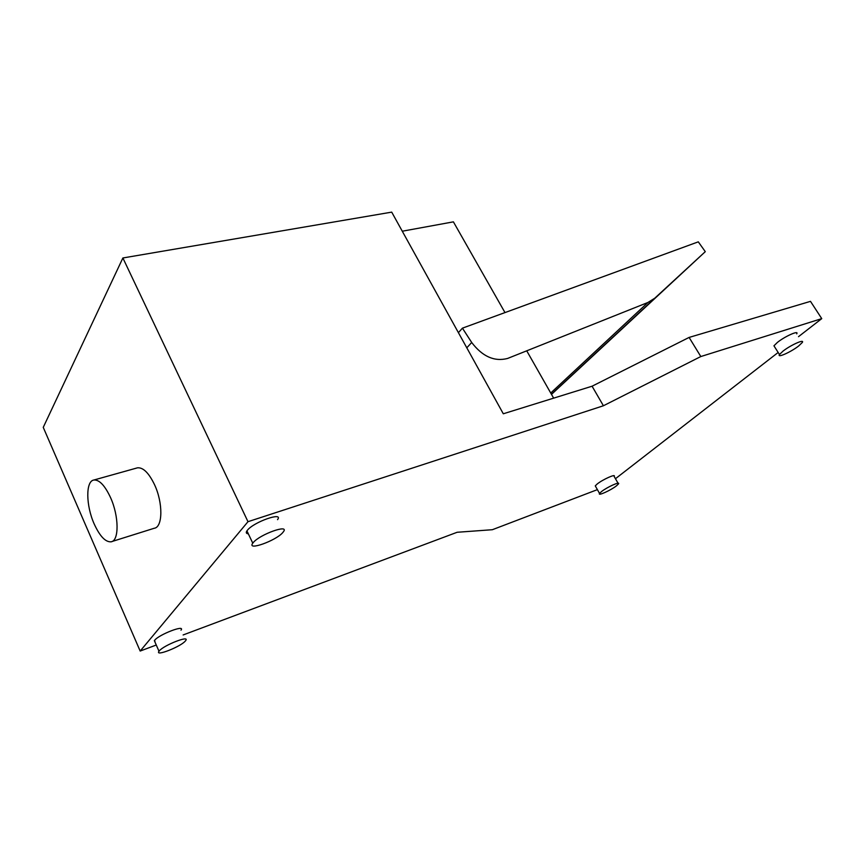 <?xml version="1.0" encoding="UTF-8"?>
<svg xmlns="http://www.w3.org/2000/svg" width="865" height="865" viewBox="0 0 865 865"><rect width="100%" height="100%" fill="white"/><g stroke="black" fill="none" stroke-linecap="round" stroke-linejoin="round"><path stroke-width="1.3" d="M181.001 630.153C185.629 624.292 159.16 634.402 154.63 640.284L155.084 642.317M185.294 641.062C180.601 646.793 154.489 656.989 158.998 651.259L159.279 650.902C163.874 645.117 190.343 634.856 185.661 640.608L185.294 641.062M248.352 533.824C246.233 533.64 245.757 532.645 246.936 530.851L247.433 530.213C254.007 521.8 283.882 511.442 277.546 519.66M253.272 542.56L252.775 543.188C246.557 551.254 275.978 540.733 282.758 532.581L283.396 531.78C289.829 523.703 259.943 534.278 253.272 542.56M618.043 483.232L614.139 476.42C616.302 473.425 602.786 479.459 597.196 484L595.271 485.881L595.704 486.627M616.431 485.86C610.766 490.347 597.412 496.359 599.553 493.439L601.499 491.59C607.133 487.092 620.648 481.005 618.453 483.946L616.431 485.86M774.694 346.984L773.948 345.816L777.43 342.399C785.009 336.28 799.368 329.922 796.697 333.847M782.987 351.158L779.473 354.531C776.813 358.359 790.945 352.044 798.622 346.011L802.277 342.518C804.991 338.669 790.632 345.081 782.987 351.158M647.896 302.49L507.614 358.445C494.412 361.884 482.443 356.564 471.695 342.486L462.429 328.159L698.293 241.843L705.289 251.661L654.751 298.22L647.896 302.49L550.724 393.013M654.751 298.22L551.427 394.245M551.502 394.375L705.289 251.661M462.429 328.159L458.407 332.657M136.735 468.03L137.481 467.824C143.147 467.305 148.823 472.906 154.5 484.616C163.161 502.889 162.825 527.315 154.219 528.266L111.942 541.533M94.22 524.028C99.81 536.203 105.411 542.139 111.012 541.825C119.229 541.036 119.1 516.189 110.471 497.44C104.816 485.406 99.28 479.61 93.874 480.021C85.527 481.048 85.895 505.625 94.22 524.028M504.987 312.589L453.401 221.851L402.268 231.215M553.643 398.149L526.731 350.822M247.985 521.692L603.413 405.761L700.823 356.542L821.75 318.634L810.494 301.355L689.102 337.426L592.071 386.212L503.3 413.784L391.715 212.13L122.884 257.975L43.25 427.364L140.173 651.053L247.985 521.692L122.884 257.975M603.413 405.761L592.071 386.212M597.401 489.633L492.347 529.715L457.12 532.278L183.131 634.953M156.262 645.02L140.173 651.053M821.75 318.634L798.514 336.669M778.165 352.455L615.458 478.723M700.823 356.542L689.102 337.426M471.695 342.486L466.797 347.817M154.348 640.651L158.998 651.259M252.775 543.188L246.936 530.851M595.271 485.881L599.553 493.439M779.473 354.531L773.948 345.816M93.874 480.021L137.481 467.824"/></g></svg>
